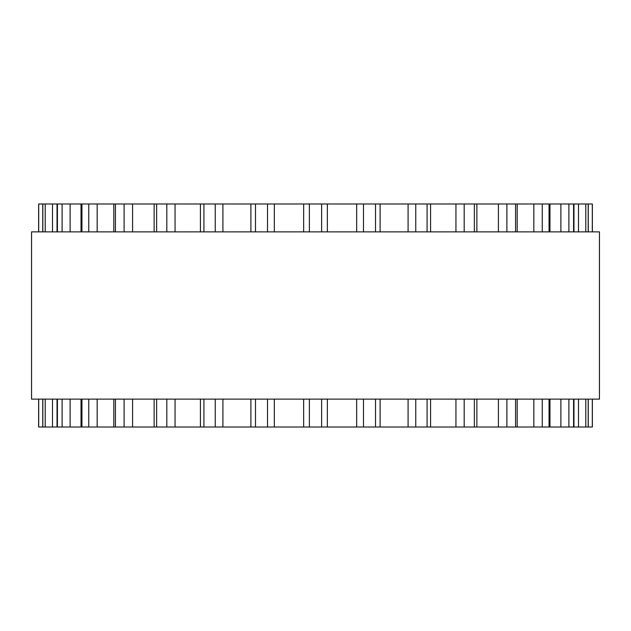 <?xml version="1.0" encoding="UTF-8"?>
<svg xmlns="http://www.w3.org/2000/svg" width="631" height="631" viewBox="0 0 631 631"><rect width="100%" height="100%" fill="white"/><g stroke="black" fill="none" stroke-linecap="round" stroke-linejoin="round"><path stroke-width="0.95" d="M592.367 399.131L592.367 427.006L38.633 427.006L38.633 399.131M592.367 231.869L592.367 203.994L38.633 203.994L38.633 231.869M327.331 427.006L327.962 427.006M327.331 203.994L327.962 203.994M303.645 231.869L303.669 203.994M303.645 399.131L303.669 427.006M599.45 231.869L31.55 231.869L31.55 399.131L599.45 399.131L599.45 231.869M274.335 427.006L274.335 399.131M274.335 231.869L274.335 203.994M267.505 427.006L267.505 399.131M267.505 231.869L267.505 203.994M255.492 427.006L255.492 399.131M255.492 231.869L255.492 203.994M222.917 427.006L222.917 399.131M222.917 231.869L222.917 203.994M215.234 427.006L215.234 399.131M215.234 231.869L215.234 203.994M203.916 427.006L203.916 399.131M203.916 231.869L203.916 203.994M175.055 427.006L175.055 399.131M175.055 231.869L175.055 203.994M166.813 427.006L166.813 399.131M166.813 231.869L166.813 203.994M156.622 427.006L156.622 399.131M156.622 231.869L156.622 203.994M132.589 427.006L132.589 399.131M132.589 231.869L132.589 203.994M124.102 427.006L124.102 399.131M124.102 231.869L124.102 203.994M115.441 427.006L115.441 399.131M115.441 231.869L115.441 203.994M97.158 427.006L97.158 399.131M97.158 231.869L97.158 203.994M88.75 427.006L88.75 399.131M88.75 231.869L88.75 203.994M81.943 427.006L81.943 399.131M81.943 231.869L81.943 203.994M70.112 427.006L70.112 399.131M70.112 231.869L70.112 203.994M62.114 427.006L62.114 399.131M62.114 231.869L62.114 203.994M57.421 427.006L57.421 399.131M57.421 231.869L57.421 203.994M52.499 427.006L52.499 399.131M52.499 231.869L52.499 203.994M45.211 427.006L45.211 399.131M45.211 231.869L45.211 203.994M42.821 427.006L42.821 399.131M42.821 231.869L42.821 203.994M38.696 427.006L38.696 399.131M38.696 231.869L38.696 203.994M592.304 427.006L592.304 399.131M592.304 231.869L592.304 203.994M588.179 427.006L588.179 399.131M588.179 231.869L588.179 203.994M585.789 427.006L585.789 399.131M585.789 231.869L585.789 203.994M578.501 427.006L578.501 399.131M578.501 231.869L578.501 203.994M573.579 427.006L573.579 399.131M573.579 231.869L573.579 203.994M568.886 427.006L568.886 399.131M568.886 231.869L568.886 203.994M560.888 427.006L560.888 399.131M560.888 231.869L560.888 203.994M549.057 427.006L549.057 399.131M549.057 231.869L549.057 203.994M542.25 427.006L542.25 399.131M542.25 231.869L542.25 203.994M533.842 427.006L533.842 399.131M533.842 231.869L533.842 203.994M515.559 427.006L515.559 399.131M515.559 231.869L515.559 203.994M506.898 427.006L506.898 399.131M506.898 231.869L506.898 203.994M498.411 427.006L498.411 399.131M498.411 231.869L498.411 203.994M474.378 427.006L474.378 399.131M474.378 231.869L474.378 203.994M464.187 427.006L464.187 399.131M464.187 231.869L464.187 203.994M455.945 427.006L455.945 399.131M455.945 231.869L455.945 203.994M427.084 427.006L427.084 399.131M427.084 231.869L427.084 203.994M415.766 427.006L415.766 399.131M415.766 231.869L415.766 203.994M408.083 427.006L408.083 399.131M408.083 231.869L408.083 203.994M375.508 427.006L375.508 399.131M375.508 231.869L375.508 203.994M363.495 427.006L363.495 399.131M363.495 231.869L363.495 203.994M356.665 427.006L356.665 399.131M356.665 231.869L356.665 203.994M321.629 427.006L321.629 399.131M321.629 231.869L321.629 203.994M309.371 427.006L309.371 399.131M309.371 231.869L309.371 203.994M250.901 427.006L250.901 399.131M250.901 231.869L250.901 203.994M200.421 427.006L200.421 399.131M200.421 231.869L200.421 203.994M154.13 427.006L154.13 399.131M154.13 231.869L154.13 203.994M113.817 427.006L113.817 399.131M113.817 231.869L113.817 203.994M81.028 427.006L81.028 399.131M81.028 231.869L81.028 203.994M57.027 427.006L57.027 399.131M57.027 231.869L57.027 203.994M42.734 427.006L42.734 399.131M42.734 231.869L42.734 203.994M588.266 427.006L588.266 399.131M588.266 231.869L588.266 203.994M573.973 427.006L573.973 399.131M573.973 231.869L573.973 203.994M549.972 427.006L549.972 399.131M549.972 231.869L549.972 203.994M517.183 427.006L517.183 399.131M517.183 231.869L517.183 203.994M476.87 427.006L476.87 399.131M476.87 231.869L476.87 203.994M430.579 427.006L430.579 399.131M430.579 231.869L430.579 203.994M380.099 427.006L380.099 399.131M380.099 231.869L380.099 203.994M327.355 427.006L327.355 399.131M327.355 231.869L327.355 203.994"/></g></svg>
